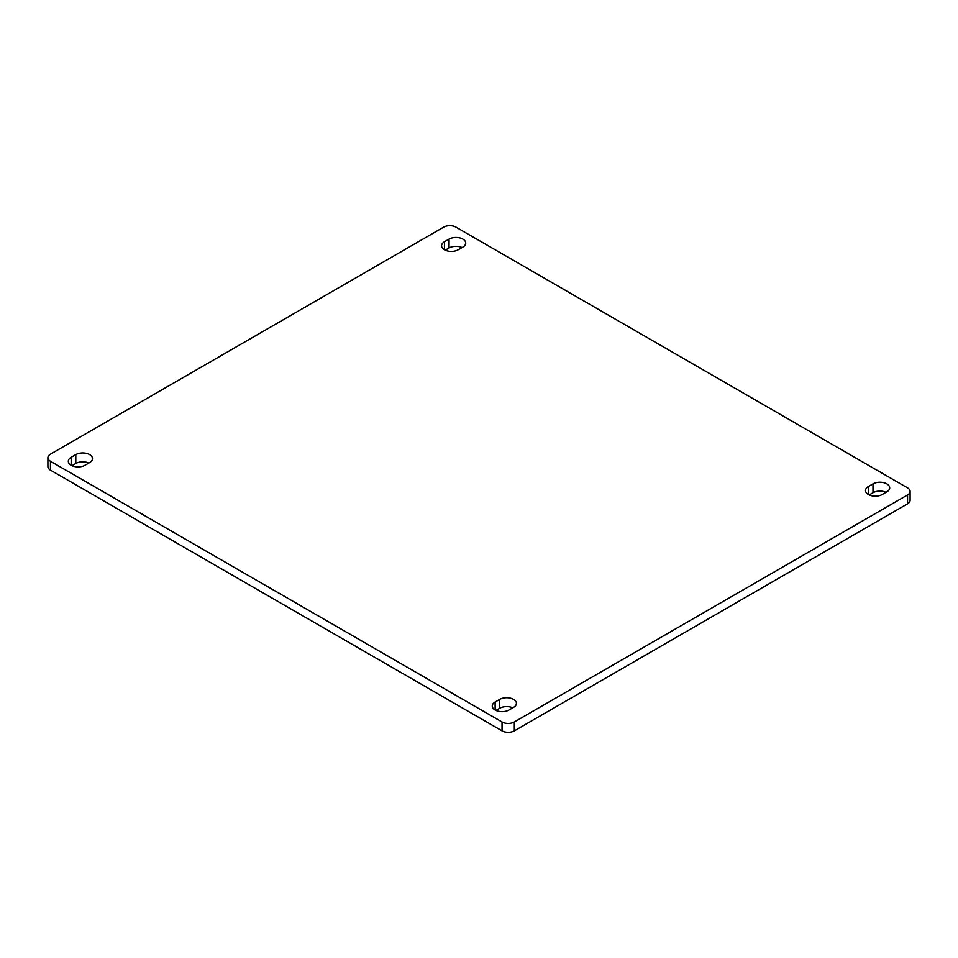 <?xml version="1.0" encoding="UTF-8"?>
<svg xmlns="http://www.w3.org/2000/svg" width="958" height="958" viewBox="0 0 958 958"><rect width="100%" height="100%" fill="white"/><g stroke="black" fill="none" stroke-linecap="round" stroke-linejoin="round"><path stroke-width="1.44" d="M907.549 503.836L514.326 730.858L514.326 721.985A8.694 5.018 180 0 1 502.04 721.985L502.04 730.858L50.451 470.127L50.451 461.265A8.694 5.018 180 0 1 47.9 457.72A8.694 5.018 180 0 1 50.451 454.164L443.674 227.142A8.694 5.018 180 0 1 455.96 227.142L907.549 487.873A8.694 5.018 180 0 1 910.1 491.418A8.694 5.018 180 0 1 907.549 494.963L907.549 503.836A8.694 5.018 0 0 0 910.1 500.28L910.1 491.418M502.04 730.858A8.694 5.018 0 0 0 514.326 730.858M47.9 457.72L47.9 466.582A8.694 5.018 0 0 0 50.451 470.127M512.746 707.83A9.772 5.64 0 0 0 499.741 708.249L495.945 710.441M88.807 463.061A9.772 5.64 0 0 0 75.79 463.48L71.994 465.672M462.055 247.559A9.772 5.64 0 0 0 449.051 247.978L445.254 250.17M886.006 492.328A9.772 5.64 0 0 0 872.989 492.747L869.193 494.939M514.326 721.985L907.549 494.963M513.56 707.351L508.949 710.022A9.772 5.64 180 0 1 498.304 711.243A9.772 5.64 180 0 1 492.268 706.022A9.772 5.64 180 0 1 495.13 702.034L499.741 699.376A9.772 5.64 180 0 1 510.386 698.154A9.772 5.64 180 0 1 516.422 703.364A9.772 5.64 180 0 1 513.56 707.351M89.609 462.594L85.011 465.253A9.772 5.64 180 0 1 74.353 466.474A9.772 5.64 180 0 1 68.317 461.265A9.772 5.64 180 0 1 71.179 457.277L75.79 454.607A9.772 5.64 180 0 1 86.448 453.385A9.772 5.64 180 0 1 92.483 458.607A9.772 5.64 180 0 1 89.609 462.594M462.87 247.092L458.259 249.751A9.772 5.64 180 0 1 447.614 250.984A9.772 5.64 180 0 1 441.578 245.763A9.772 5.64 180 0 1 444.44 241.775L449.051 239.117A9.772 5.64 180 0 1 459.696 237.895A9.772 5.64 180 0 1 465.732 243.104A9.772 5.64 180 0 1 462.87 247.092M886.821 491.861L882.21 494.52A9.772 5.64 180 0 1 871.552 495.741A9.772 5.64 180 0 1 865.517 490.532A9.772 5.64 180 0 1 868.391 486.532L872.989 483.874A9.772 5.64 180 0 1 883.647 482.652A9.772 5.64 180 0 1 889.683 487.873A9.772 5.64 180 0 1 886.821 491.861M50.451 461.265L502.04 721.985M495.13 710.022L495.13 702.034M499.741 708.249L499.741 699.376M71.179 465.253L71.179 457.277M75.79 463.48L75.79 454.607M444.44 249.751L444.44 241.775M449.051 247.978L449.051 239.117M868.391 494.52L868.391 486.532M872.989 492.747L872.989 483.874"/></g></svg>
